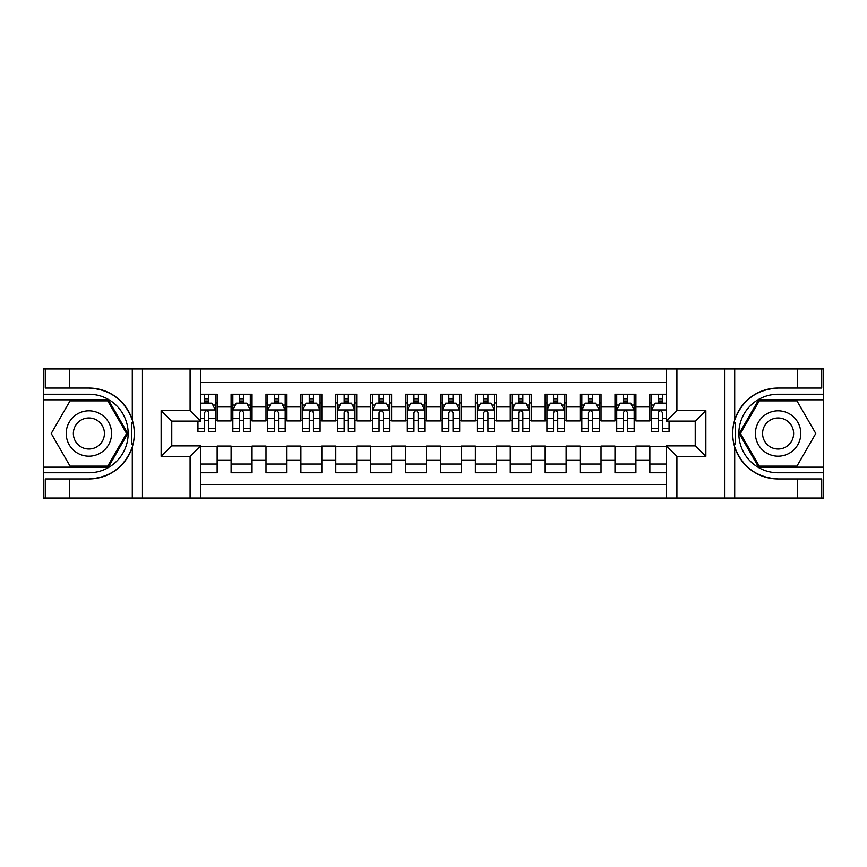 <?xml version="1.0" encoding="UTF-8"?>
<svg xmlns="http://www.w3.org/2000/svg" width="867" height="867" viewBox="0 0 867 867"><rect width="100%" height="100%" fill="white"/><g stroke="black" fill="none" stroke-linecap="round" stroke-linejoin="round"><path stroke-width="1.3" d="M200.559 498.059L666.441 498.059L666.441 445.887L695.399 445.887L695.399 421.113L666.441 421.113L666.441 368.941L200.559 368.941L200.559 421.113L171.601 421.113L171.601 445.887L200.559 445.887L200.559 498.059L69.696 498.059L69.696 478.952L88.889 478.952A45.452 45.452 0 0 0 132.293 447.004C134.959 438.008 134.959 429.013 132.293 419.996A45.452 45.452 0 0 0 88.889 388.048L69.696 388.048L69.696 368.941L43.35 368.941L43.35 467.172L108.332 467.172L127.774 433.5L108.332 399.828L43.35 399.828M666.441 394.236L649.86 394.236L649.86 406.981L635.901 406.981L635.901 420.939L649.86 420.939L649.86 406.981M635.901 406.981L635.901 394.236L614.963 394.236L614.963 406.981L601.004 406.981L601.004 420.939L614.963 420.939L614.963 406.981M601.004 406.981L601.004 394.236L580.066 394.236L580.066 406.981L566.108 406.981L566.108 420.939L580.066 420.939L580.066 406.981M566.108 406.981L566.108 394.236L545.17 394.236L545.17 406.981L531.211 406.981L531.211 420.939L545.17 420.939L545.17 406.981M531.211 406.981L531.211 394.236L510.273 394.236L510.273 406.981L496.314 406.981L496.314 420.939L510.273 420.939L510.273 406.981M496.314 406.981L496.314 394.236L475.376 394.236L475.376 406.981L461.417 406.981L461.417 420.939L475.376 420.939L475.376 406.981M461.417 406.981L461.417 394.236L440.479 394.236L440.479 406.981L426.521 406.981L426.521 420.939L440.479 420.939L440.479 406.981M426.521 406.981L426.521 394.236L405.583 394.236L405.583 406.981L391.624 406.981L391.624 420.939L405.583 420.939L405.583 406.981M391.624 406.981L391.624 394.236L370.686 394.236L370.686 406.981L356.727 406.981L356.727 420.939L370.686 420.939L370.686 406.981M356.727 406.981L356.727 394.236L335.789 394.236L335.789 406.981L321.83 406.981L321.83 420.939L335.789 420.939L335.789 406.981M321.83 406.981L321.83 394.236L300.892 394.236L300.892 406.981L286.934 406.981L286.934 420.939L300.892 420.939L300.892 406.981M286.934 406.981L286.934 394.236L265.996 394.236L265.996 406.981L252.037 406.981L252.037 420.939L265.996 420.939L265.996 406.981M252.037 406.981L252.037 394.236L231.099 394.236L231.099 420.939L217.14 420.939L217.14 394.236L200.559 394.236M200.559 472.764L217.14 472.764L217.14 446.061L231.099 446.061L231.099 472.764L252.037 472.764L252.037 446.061L265.996 446.061L265.996 460.019L252.037 460.019M265.996 460.019L265.996 472.764L286.934 472.764L286.934 446.061L300.892 446.061L300.892 460.019L286.934 460.019M300.892 460.019L300.892 472.764L321.83 472.764L321.83 446.061L335.789 446.061L335.789 460.019L321.83 460.019M335.789 460.019L335.789 472.764L356.727 472.764L356.727 446.061L370.686 446.061L370.686 460.019L356.727 460.019M370.686 460.019L370.686 472.764L391.624 472.764L391.624 446.061L405.583 446.061L405.583 460.019L391.624 460.019M405.583 460.019L405.583 472.764L426.521 472.764L426.521 446.061L440.479 446.061L440.479 460.019L426.521 460.019M440.479 460.019L440.479 472.764L461.417 472.764L461.417 446.061L475.376 446.061L475.376 460.019L461.417 460.019M475.376 460.019L475.376 472.764L496.314 472.764L496.314 446.061L510.273 446.061L510.273 460.019L496.314 460.019M510.273 460.019L510.273 472.764L531.211 472.764L531.211 446.061L545.17 446.061L545.17 460.019L531.211 460.019M545.17 460.019L545.17 472.764L566.108 472.764L566.108 446.061L580.066 446.061L580.066 460.019L566.108 460.019M580.066 460.019L580.066 472.764L601.004 472.764L601.004 446.061L614.963 446.061L614.963 460.019L601.004 460.019M614.963 460.019L614.963 472.764L635.901 472.764L635.901 446.061L649.86 446.061L649.86 460.019L635.901 460.019M666.441 382.553L200.559 382.553M200.559 484.447L666.441 484.447M649.86 460.019L649.86 472.764L666.441 472.764M171.774 421.113L171.774 445.887M695.226 445.887L695.226 421.113M204.579 402.96L208.763 402.96M215.395 402.96L217.14 402.96M204.579 420.593L208.763 420.593M215.395 420.593L217.14 420.593M200.559 446.407L217.14 446.407M200.559 464.04L217.14 464.04M231.099 420.593L232.844 420.593M239.476 420.593L243.66 420.593M250.292 420.593L252.037 420.593M231.099 402.96L232.844 402.96M239.476 402.96L243.66 402.96M250.292 402.96L252.037 402.96M231.099 446.407L252.037 446.407M231.099 464.04L252.037 464.04M265.996 446.407L286.934 446.407M265.996 464.04L286.934 464.04M265.996 402.96L267.74 402.96M274.373 402.96L278.556 402.96M285.189 402.96L286.934 402.96M265.996 420.593L267.74 420.593M274.373 420.593L278.556 420.593M285.189 420.593L286.934 420.593M300.892 446.407L321.83 446.407M300.892 464.04L321.83 464.04M300.892 402.96L302.637 402.96M309.27 402.96L313.453 402.96M320.086 402.96L321.83 402.96M300.892 420.593L302.637 420.593M309.27 420.593L313.453 420.593M320.086 420.593L321.83 420.593M335.789 446.407L356.727 446.407M335.789 464.04L356.727 464.04M335.789 402.96L337.534 402.96M344.166 402.96L348.35 402.96M354.982 402.96L356.727 402.96M335.789 420.593L337.534 420.593M344.166 420.593L348.35 420.593M354.982 420.593L356.727 420.593M370.686 446.407L391.624 446.407M370.686 464.04L391.624 464.04M370.686 402.96L372.431 402.96M379.063 402.96L383.247 402.96M389.879 402.96L391.624 402.96M370.686 420.593L372.431 420.593M379.063 420.593L383.247 420.593M389.879 420.593L391.624 420.593M405.583 446.407L426.521 446.407M405.583 464.04L426.521 464.04M405.583 402.96L407.327 402.96M413.96 402.96L418.143 402.96M424.776 402.96L426.521 402.96M405.583 420.593L407.327 420.593M413.96 420.593L418.143 420.593M424.776 420.593L426.521 420.593M440.479 446.407L461.417 446.407M440.479 464.04L461.417 464.04M440.479 402.96L442.224 402.96M448.857 402.96L453.04 402.96M459.673 402.96L461.417 402.96M440.479 420.593L442.224 420.593M448.857 420.593L453.04 420.593M459.673 420.593L461.417 420.593M475.376 446.407L496.314 446.407M475.376 464.04L496.314 464.04M475.376 402.96L477.121 402.96M483.753 402.96L487.937 402.96M494.569 402.96L496.314 402.96M475.376 420.593L477.121 420.593M483.753 420.593L487.937 420.593M494.569 420.593L496.314 420.593M510.273 446.407L531.211 446.407M510.273 464.04L531.211 464.04M510.273 402.96L512.018 402.96M518.65 402.96L522.834 402.96M529.466 402.96L531.211 402.96M510.273 420.593L512.018 420.593M518.65 420.593L522.834 420.593M529.466 420.593L531.211 420.593M545.17 446.407L566.108 446.407M545.17 464.04L566.108 464.04M545.17 402.96L546.914 402.96M553.547 402.96L557.73 402.96M564.363 402.96L566.108 402.96M545.17 420.593L546.914 420.593M553.547 420.593L557.73 420.593M564.363 420.593L566.108 420.593M580.066 446.407L601.004 446.407M580.066 464.04L601.004 464.04M580.066 402.96L581.811 402.96M588.444 402.96L592.627 402.96M599.26 402.96L601.004 402.96M580.066 420.593L581.811 420.593M588.444 420.593L592.627 420.593M599.26 420.593L601.004 420.593M614.963 446.407L635.901 446.407M614.963 464.04L635.901 464.04M614.963 402.96L616.708 402.96M623.34 402.96L627.524 402.96M634.156 402.96L635.901 402.96M614.963 420.593L616.708 420.593M623.34 420.593L627.524 420.593M634.156 420.593L635.901 420.593M649.86 446.407L666.441 446.407M649.86 464.04L666.441 464.04M649.86 402.96L651.605 402.96M658.237 402.96L662.421 402.96M649.86 420.593L651.605 420.593M658.237 420.593L662.421 420.593M208.763 398.777L204.579 398.777M197.947 428.558L197.947 431.408L204.579 431.408L204.579 428.558L197.947 428.558L197.947 421.113M212.859 405.062L215.395 405.062L215.395 431.408L208.763 431.408L208.763 412.735C207.365 410.048 205.978 410.048 204.579 412.735L204.579 428.558M215.395 405.062L215.395 394.236M215.395 410.124L211.906 403.144L201.437 403.144L200.559 404.889M204.579 403.144L204.579 394.236M208.763 394.236L208.763 403.144M100.236 413.852A22.683 22.683 0 0 0 69.252 422.153A22.683 22.683 0 0 0 77.553 453.148A22.683 22.683 0 0 0 108.538 444.847A22.683 22.683 0 0 0 100.236 413.852M96.66 420.051A15.53 15.53 0 0 0 75.44 425.74A15.53 15.53 0 0 0 81.13 446.949A15.53 15.53 0 0 0 102.339 441.26A15.53 15.53 0 0 0 96.66 420.051M107.725 466.132L70.054 466.132L51.218 433.5L70.054 400.868L107.725 400.868L126.571 433.5L107.725 466.132M789.447 413.852A22.683 22.683 0 0 0 758.462 422.153A22.683 22.683 0 0 0 766.764 453.148A22.683 22.683 0 0 0 797.748 444.847A22.683 22.683 0 0 0 789.447 413.852M785.87 420.051A15.53 15.53 0 0 0 764.661 425.74A15.53 15.53 0 0 0 770.34 446.949A15.53 15.53 0 0 0 791.56 441.26A15.53 15.53 0 0 0 785.87 420.051M796.946 466.132L759.275 466.132L740.429 433.5L759.275 400.868L796.946 400.868L815.782 433.5L796.946 466.132M131.556 443.98L133.117 443.98A45.452 45.452 0 0 0 133.128 423.042L131.556 423.042L131.556 444.251L133.052 444.251M69.696 368.941L132.293 368.941L132.293 419.996C124.718 399.99 110.25 389.337 88.889 388.048M88.889 478.952C110.25 477.663 124.718 467.01 132.293 447.004L132.293 498.059M190.09 498.059L190.09 456.356L161.132 456.356L161.132 410.644L190.09 410.644L190.09 368.941L142.459 368.941L142.459 498.059M69.696 498.059L43.35 498.059L43.35 467.172M43.35 472.764L88.889 472.764A39.264 39.264 0 0 0 128.153 433.5A39.264 39.264 0 0 0 88.889 394.236L43.35 394.236M132.293 368.941L142.459 368.941M190.09 368.941L200.559 368.941M69.696 478.952L45.268 478.952L45.268 498.059M69.696 388.048L45.268 388.048L45.268 368.941M190.09 456.356L200.559 445.887M161.132 456.356L171.601 445.887M161.132 410.644L171.601 421.113M190.09 410.644L200.559 421.113M131.556 423.042L133.063 422.771M134.179 437.401L134.32 431.896M133.865 426.932L133.626 425.459M733.937 444.229L735.444 444.229L735.444 423.02L733.883 423.02A45.452 45.452 0 0 0 778.111 478.952L797.304 478.952L797.304 498.059L823.65 498.059L823.65 399.828L758.668 399.828L739.226 433.5L758.668 467.172L823.65 467.172M666.441 368.941L797.304 368.941L797.304 388.048L778.111 388.048A45.452 45.452 0 0 0 733.948 422.749L735.444 423.02M778.111 388.048C756.75 389.337 742.282 399.99 734.707 419.996C732.041 428.992 732.041 437.987 734.707 447.004C742.282 467.01 756.75 477.663 778.111 478.952M676.91 368.941L676.91 410.644L705.868 410.644L705.868 456.356L676.91 456.356L676.91 498.059L724.541 498.059L724.541 368.941M734.707 447.004L734.707 498.059L797.304 498.059M797.304 368.941L823.65 368.941L823.65 399.828M823.65 394.236L778.111 394.236A39.264 39.264 0 0 0 738.847 433.5A39.264 39.264 0 0 0 778.111 472.764L823.65 472.764M734.707 498.059L724.541 498.059M676.91 498.059L666.441 498.059M797.304 388.048L821.732 388.048L821.732 368.941M797.304 478.952L821.732 478.952L821.732 498.059M676.91 410.644L666.441 421.113M705.868 410.644L695.399 421.113M705.868 456.356L695.399 445.887M676.91 456.356L666.441 445.887M732.821 429.598L732.68 435.104M733.135 440.068L733.374 441.541M735.444 443.958L733.872 443.958M243.66 398.777L239.476 398.777M250.292 428.558L243.66 428.558L243.66 431.408L250.292 431.408L250.292 410.124L246.802 403.144L236.333 403.144L232.844 410.124L232.844 431.408L239.476 431.408L239.476 428.558L232.844 428.558M232.844 410.124L232.844 394.236M250.292 410.124L250.292 394.236M239.476 403.144L239.476 394.236M243.66 394.236L243.66 403.144M243.66 428.558L243.66 412.735C242.261 410.048 240.874 410.048 239.476 412.735L239.476 428.558M278.556 398.777L274.373 398.777M285.189 428.558L278.556 428.558L278.556 431.408L285.189 431.408L285.189 410.124L281.699 403.144L271.23 403.144L267.74 410.124L267.74 431.408L274.373 431.408L274.373 428.558L267.74 428.558M267.74 410.124L267.74 394.236M285.189 410.124L285.189 394.236M274.373 403.144L274.373 394.236M278.556 394.236L278.556 403.144M278.556 428.558L278.556 412.735C277.158 410.048 275.771 410.048 274.373 412.735L274.373 428.558M313.453 398.777L309.27 398.777M320.086 428.558L313.453 428.558L313.453 431.408L320.086 431.408L320.086 410.124L316.596 403.144L306.127 403.144L302.637 410.124L302.637 431.408L309.27 431.408L309.27 428.558L302.637 428.558M302.637 410.124L302.637 394.236M320.086 410.124L320.086 394.236M309.27 403.144L309.27 394.236M313.453 394.236L313.453 403.144M313.453 428.558L313.453 412.735C312.055 410.048 310.668 410.048 309.27 412.735L309.27 428.558M348.35 398.777L344.166 398.777M354.982 428.558L348.35 428.558L348.35 431.408L354.982 431.408L354.982 410.124L351.493 403.144L341.024 403.144L337.534 410.124L337.534 431.408L344.166 431.408L344.166 428.558L337.534 428.558M337.534 410.124L337.534 394.236M354.982 410.124L354.982 394.236M344.166 403.144L344.166 394.236M348.35 394.236L348.35 403.144M348.35 428.558L348.35 412.735C346.952 410.048 345.565 410.048 344.166 412.735L344.166 428.558M383.247 398.777L379.063 398.777M389.879 428.558L383.247 428.558L383.247 431.408L389.879 431.408L389.879 410.124L386.389 403.144L375.92 403.144L372.431 410.124L372.431 431.408L379.063 431.408L379.063 428.558L372.431 428.558M372.431 410.124L372.431 394.236M389.879 410.124L389.879 394.236M379.063 403.144L379.063 394.236M383.247 394.236L383.247 403.144M383.247 428.558L383.247 412.735C381.859 410.048 380.461 410.048 379.063 412.735L379.063 428.558M418.143 398.777L413.96 398.777M424.776 428.558L418.143 428.558L418.143 431.408L424.776 431.408L424.776 410.124L421.286 403.144L410.817 403.144L407.327 410.124L407.327 431.408L413.96 431.408L413.96 428.558L407.327 428.558M407.327 410.124L407.327 394.236M424.776 410.124L424.776 394.236M413.96 403.144L413.96 394.236M418.143 394.236L418.143 403.144M418.143 428.558L418.143 412.735C416.756 410.048 415.358 410.048 413.96 412.735L413.96 428.558M453.04 398.777L448.857 398.777M459.673 428.558L453.04 428.558L453.04 431.408L459.673 431.408L459.673 410.124L456.183 403.144L445.714 403.144L442.224 410.124L442.224 431.408L448.857 431.408L448.857 428.558L442.224 428.558M442.224 410.124L442.224 394.236M459.673 410.124L459.673 394.236M448.857 403.144L448.857 394.236M453.04 394.236L453.04 403.144M453.04 428.558L453.04 412.735C451.653 410.048 450.255 410.048 448.857 412.735L448.857 428.558M487.937 398.777L483.753 398.777M494.569 428.558L487.937 428.558L487.937 431.408L494.569 431.408L494.569 410.124L491.08 403.144L480.611 403.144L477.121 410.124L477.121 431.408L483.753 431.408L483.753 428.558L477.121 428.558M477.121 410.124L477.121 394.236M494.569 410.124L494.569 394.236M483.753 403.144L483.753 394.236M487.937 394.236L487.937 403.144M487.937 428.558L487.937 412.735C486.55 410.048 485.152 410.048 483.753 412.735L483.753 428.558M522.834 398.777L518.65 398.777M529.466 428.558L522.834 428.558L522.834 431.408L529.466 431.408L529.466 410.124L525.976 403.144L515.507 403.144L512.018 410.124L512.018 431.408L518.65 431.408L518.65 428.558L512.018 428.558M512.018 410.124L512.018 394.236M529.466 410.124L529.466 394.236M518.65 403.144L518.65 394.236M522.834 394.236L522.834 403.144M522.834 428.558L522.834 412.735C521.446 410.048 520.048 410.048 518.65 412.735L518.65 428.558M557.73 398.777L553.547 398.777M564.363 428.558L557.73 428.558L557.73 431.408L564.363 431.408L564.363 410.124L560.873 403.144L550.404 403.144L546.914 410.124L546.914 431.408L553.547 431.408L553.547 428.558L546.914 428.558M546.914 410.124L546.914 394.236M564.363 410.124L564.363 394.236M553.547 403.144L553.547 394.236M557.73 394.236L557.73 403.144M557.73 428.558L557.73 412.735C556.343 410.048 554.945 410.048 553.547 412.735L553.547 428.558M592.627 398.777L588.444 398.777M599.26 428.558L592.627 428.558L592.627 431.408L599.26 431.408L599.26 410.124L595.77 403.144L585.301 403.144L581.811 410.124L581.811 431.408L588.444 431.408L588.444 428.558L581.811 428.558M581.811 410.124L581.811 394.236M599.26 410.124L599.26 394.236M588.444 403.144L588.444 394.236M592.627 394.236L592.627 403.144M592.627 428.558L592.627 412.735C591.24 410.048 589.842 410.048 588.444 412.735L588.444 428.558M627.524 398.777L623.34 398.777M634.156 428.558L627.524 428.558L627.524 431.408L634.156 431.408L634.156 410.124L630.667 403.144L620.198 403.144L616.708 410.124L616.708 431.408L623.34 431.408L623.34 428.558L616.708 428.558M616.708 410.124L616.708 394.236M634.156 410.124L634.156 394.236M623.34 403.144L623.34 394.236M627.524 394.236L627.524 403.144M627.524 428.558L627.524 412.735C626.137 410.048 624.739 410.048 623.34 412.735L623.34 428.558M662.421 398.777L658.237 398.777M666.441 404.889L665.563 403.144L655.094 403.144L651.605 410.124L651.605 431.408L658.237 431.408L658.237 428.558L651.605 428.558M651.605 410.124L651.605 394.236M669.053 421.113L669.053 431.408L662.421 431.408L662.421 412.735C661.033 410.048 659.635 410.048 658.237 412.735L658.237 428.558M658.237 403.144L658.237 394.236M662.421 394.236L662.421 403.144M231.099 460.019L217.14 460.019M231.099 406.981L217.14 406.981M215.309 409.939L200.559 409.939M215.395 428.558L208.763 428.558M204.579 418.208L200.559 418.208M215.395 418.208L208.763 418.208M208.763 400.998L204.579 400.998M734.707 368.941L734.707 419.996M250.205 409.939L232.93 409.939M232.844 405.062L235.369 405.062M247.756 405.062L250.292 405.062M239.476 418.208L232.844 418.208M250.292 418.208L243.66 418.208M243.66 400.998L239.476 400.998M285.102 409.939L267.827 409.939M267.74 405.062L270.266 405.062M282.653 405.062L285.189 405.062M274.373 418.208L267.74 418.208M285.189 418.208L278.556 418.208M278.556 400.998L274.373 400.998M319.999 409.939L302.724 409.939M302.637 405.062L305.162 405.062M317.55 405.062L320.086 405.062M309.27 418.208L302.637 418.208M320.086 418.208L313.453 418.208M313.453 400.998L309.27 400.998M354.896 409.939L337.621 409.939M337.534 405.062L340.059 405.062M352.457 405.062L354.982 405.062M344.166 418.208L337.534 418.208M354.982 418.208L348.35 418.208M348.35 400.998L344.166 400.998M389.792 409.939L372.517 409.939M372.431 405.062L374.956 405.062M387.354 405.062L389.879 405.062M379.063 418.208L372.431 418.208M389.879 418.208L383.247 418.208M383.247 400.998L379.063 400.998M424.689 409.939L407.414 409.939M407.327 405.062L409.853 405.062M422.251 405.062L424.776 405.062M413.96 418.208L407.327 418.208M424.776 418.208L418.143 418.208M418.143 400.998L413.96 400.998M459.586 409.939L442.311 409.939M442.224 405.062L444.749 405.062M457.147 405.062L459.673 405.062M448.857 418.208L442.224 418.208M459.673 418.208L453.04 418.208M453.04 400.998L448.857 400.998M494.483 409.939L477.208 409.939M477.121 405.062L479.646 405.062M492.044 405.062L494.569 405.062M483.753 418.208L477.121 418.208M494.569 418.208L487.937 418.208M487.937 400.998L483.753 400.998M529.379 409.939L512.104 409.939M512.018 405.062L514.543 405.062M526.941 405.062L529.466 405.062M518.65 418.208L512.018 418.208M529.466 418.208L522.834 418.208M522.834 400.998L518.65 400.998M564.276 409.939L547.001 409.939M546.914 405.062L549.45 405.062M561.838 405.062L564.363 405.062M553.547 418.208L546.914 418.208M564.363 418.208L557.73 418.208M557.73 400.998L553.547 400.998M599.173 409.939L581.898 409.939M581.811 405.062L584.347 405.062M596.734 405.062L599.26 405.062M588.444 418.208L581.811 418.208M599.26 418.208L592.627 418.208M592.627 400.998L588.444 400.998M634.07 409.939L616.795 409.939M616.708 405.062L619.244 405.062M631.631 405.062L634.156 405.062M623.34 418.208L616.708 418.208M634.156 418.208L627.524 418.208M627.524 400.998L623.34 400.998M666.441 409.939L651.691 409.939M651.605 405.062L654.141 405.062M669.053 428.558L662.421 428.558M658.237 418.208L651.605 418.208M666.441 418.208L662.421 418.208M662.421 400.998L658.237 400.998"/></g></svg>
